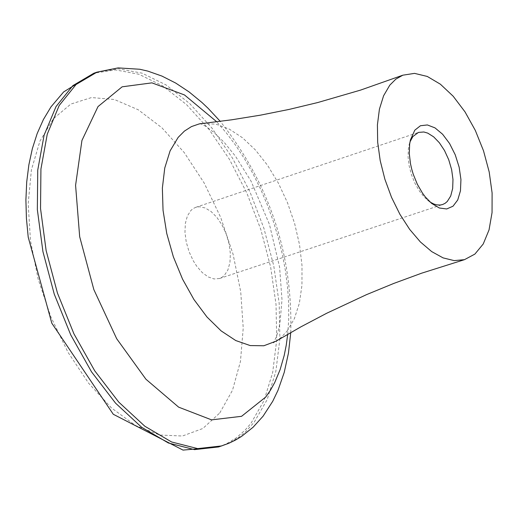 <?xml version="1.0" encoding="UTF-8"?>
<svg xmlns="http://www.w3.org/2000/svg" width="518" height="518" viewBox="0 0 518 518"><rect width="100%" height="100%" fill="white"/><g stroke="black" fill="none" stroke-linecap="round" stroke-linejoin="round"><path stroke-width="0.39" stroke-dasharray="2.59 1.94" d="M222.002 224.948L226.23 234.078L229.085 243.855L230.361 253.567L229.953 262.49L227.888 269.969L224.326 275.446L222.06 277.298L219.522 278.509L214.07 278.956L208.165 276.929L202.227 272.552L196.659 266.135L193.35 260.93L189.102 251.8L186.234 242.01L184.958 232.284L185.36 223.355L187.419 215.876L190.967 210.399L193.227 208.547L195.746 207.329L199.333 206.74L205.16 207.945L211.15 211.577L216.893 217.385L222.002 224.948M430.147 202.098L424.728 197.611L419.554 191.259L415.054 183.508L411.499 174.825L409.123 165.754L408.061 156.85L408.378 148.666L410.016 141.822M218.667 446.93L226.45 443.809L236.156 437.95L245.008 430.212L251.029 423.225L263.999 400.667L272.662 372.559L276.716 340.035L276.029 304.396L270.649 267.048L260.794 229.448L246.859 193.039L229.37 159.24L209.007 129.377L186.545 104.623L162.866 85.988L138.889 74.242L115.566 69.911L93.849 73.232M219.774 412.963L232.524 390.209L240.456 361.422L243.227 328.049L240.721 291.738L233.081 254.241L220.681 217.379L204.131 182.925L184.214 152.557L161.881 127.752L138.215 109.758L114.361 99.501L91.511 97.552L70.804 104.079L53.302 118.829L39.931 141.116L31.397 169.872L28.179 203.645L30.471 240.715L38.177 279.17L50.906 317.01L67.987 352.266L88.533 383.1L111.461 407.938L135.58 425.531L159.641 435.029L182.433 436.014L202.81 428.509L219.774 412.963M221.853 445.907L229.629 442.786L239.335 436.927L246.056 431.293L254.208 422.202L267.165 399.643L275.822 371.529L279.875 339.005L279.183 303.36L273.795 266.006L263.94 228.393L250 191.977L232.511 158.178L212.147 128.309L189.692 103.548L166.013 84.907L142.036 73.155L118.726 68.816L97.008 72.132M287.704 334.291L288.714 319.289L288.675 303.639L287.594 287.484L285.476 270.985L282.355 254.299L278.25 237.587L273.213 221.018L267.282 204.739L260.515 188.921L252.985 173.705L244.761 159.246L235.917 145.688L226.541 133.152L216.718 121.769M287.108 331.08L294.379 318.648L299.385 303.185L301.955 285.256L302 265.52L299.527 244.69L294.632 223.504L287.49 202.726L278.36 183.094L267.56 165.313L255.478 150.026L242.541 137.794L229.209 129.053L215.98 124.152L200.175 123.401L205.918 126.444L214.089 132.537L224.404 142.599L235.496 156.261L251.01 181.073L269.451 224.404L279.584 267.048L281.993 299.76L279.979 323.057L278.198 331.028L276.256 337.05L273.504 342.929L281.112 337.451L287.108 331.08M219.522 278.509L442.56 204.545M195.746 207.329L418.466 132.407M427.467 200.136L431.617 203.38M409.052 145.001L410.418 139.918M290.766 332.53C292.767 253.613 269.256 183.21 220.228 121.335"/><path stroke-width="0.78" d="M410.016 141.822L412.865 136.545L418.466 132.407L423.86 131.986L427.732 133.12L433.663 136.856L439.374 142.774L444.476 150.466L448.724 159.725L451.631 169.632L452.978 179.455L452.667 188.468L450.712 195.998L447.261 201.496L445.046 203.347L442.56 204.545L440.106 205.05L436.609 204.843L433.87 204.034L430.147 202.098M414.801 130.186L420.441 125.738L427.376 124.948L434.99 127.875L442.612 134.246L449.566 143.505L455.244 154.824L459.155 167.204L460.942 179.565L460.457 190.818L457.731 199.974L453.01 206.209L446.691 208.968L439.348 208.003L431.617 203.38L425.414 197.054L422.507 193.162L417.327 184.24L413.241 174.242L411.693 169.043L410.502 163.805L409.278 153.555L409.647 144.133L410.418 139.918L414.801 130.186M389.795 85.159L395.862 79.118L402.842 75.181L414.542 73.375L427.272 76.444L440.384 84.201L453.185 96.231L465.028 111.901L475.31 130.4L483.508 150.777L489.199 171.989L492.1 192.949L492.048 212.594L489.044 229.901L483.236 243.978L474.896 254.085L464.465 259.673L454.169 260.612L443.104 257.893L431.695 251.599L420.402 241.971L409.667 229.377L399.915 214.31L391.543 197.371L384.88 179.222L380.199 160.593L377.674 142.223L377.415 124.851L379.422 109.149L383.605 95.746L389.795 85.159M218.667 446.93L183.035 450.097L113.293 414.283L51.8 323.193L28.218 237.192L26.412 218.324L25.9 199.877L26.709 182.025L28.846 164.931L32.33 148.724L37.179 133.547L43.408 119.516L51.042 106.792L63.649 91.926L93.849 73.232L72.902 85.599L56.022 106.585L44.088 135.224L37.743 170.137L37.341 209.609L42.936 251.657L54.26 294.146L70.746 334.913L91.544 371.879L115.585 403.185L141.641 427.279L168.389 443L194.49 449.63L218.667 446.93L228.691 443.35L235.269 440.183L241.543 436.421L253.056 427.272L263.073 416.2L272.721 401.314L277.998 390.319L284.214 372.442L288.455 353.101L290.766 332.53M93.849 73.232L97.008 72.132L76.068 84.505L59.194 105.491L47.267 134.13L40.928 169.049L40.533 208.527L46.134 250.582L57.459 293.078L73.944 333.851L94.742 370.83L118.784 402.143L144.839 426.243L171.581 441.971L197.682 448.607L221.853 445.907M216.718 121.769L184.492 94.956L151.936 82.861L122.144 86.81L97.999 106.598L81.928 140.488L75.583 185.308L79.675 236.7L93.842 289.594L116.686 338.727L145.927 379.228L178.632 407.148L211.577 419.865L241.563 416.317L265.76 397.021L270.5 390.145L274.741 382.498L280.102 369.664L284.227 355.354L286.26 345.079L287.704 334.291M402.842 75.181L360.567 90.1L317.799 102.525L289.141 109.408L260.457 115.158L231.824 119.781L199.223 123.906L191.472 126.586L184.408 131.106L178.147 137.399L170.098 150.867L164.756 168.013L162.367 188.105L163.041 210.263L166.757 233.514L173.362 256.824L182.556 279.157L193.939 299.521L206.993 317.022L221.141 330.898L235.761 340.553L250.2 345.571L263.843 345.759L276.088 341.142L300.971 326.806L326.638 313.286L366.459 294.664L393.803 283.424L421.71 273.161L464.465 259.673M220.228 121.335L208.223 108.424L201.994 102.532L189.128 91.951L175.757 83.094L161.953 76.088L147.785 71.096L139.808 69.263L118.104 67.903L97.008 72.132"/></g></svg>

